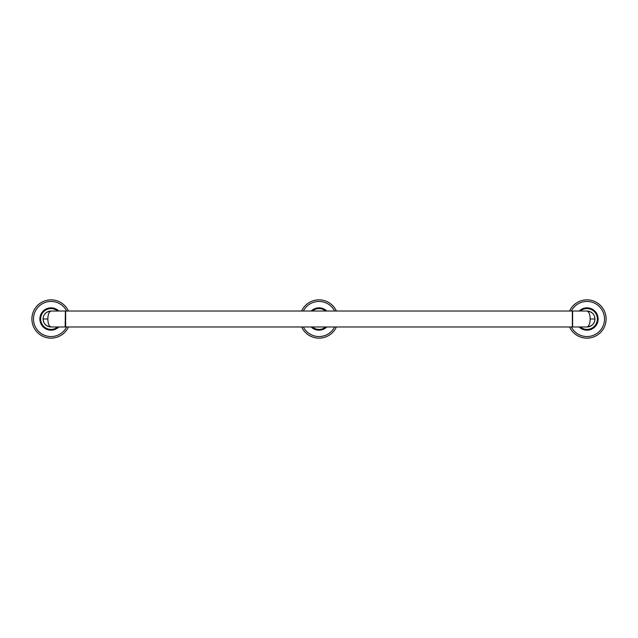 <?xml version="1.0" encoding="UTF-8"?>
<svg xmlns="http://www.w3.org/2000/svg" width="638" height="638" viewBox="0 0 638 638"><rect width="100%" height="100%" fill="white"/><g stroke="black" fill="none" stroke-linecap="round" stroke-linejoin="round"><path stroke-width="0.96" d="M572.35 311.025L572.35 326.975L65.65 326.975L65.65 311.025L572.35 311.025L572.35 326.975M65.395 326.72L65.395 311.28L65.14 326.975L65.65 326.975M48.137 326.425A7.975 7.975 0 0 0 51.04 326.975C49.014 326.265 47.954 323.61 47.85 319C47.954 314.398 49.014 311.735 51.04 311.025L65.14 311.025M47.603 326.193A7.975 7.975 0 0 1 47.603 311.807M48.137 311.575A7.975 7.975 0 0 1 51.04 311.025C46.032 311.663 43.376 314.319 43.065 319L47.85 319M58.855 311.025A11.165 11.165 0 0 0 39.875 319A11.165 11.165 0 0 0 58.855 326.975M68.441 326.975A19.14 19.14 0 0 1 31.9 319A19.14 19.14 0 0 1 68.441 311.025M65.14 326.975L51.04 326.975C46.032 326.337 43.376 323.681 43.065 319M572.605 311.28L572.605 326.72M589.863 311.575A7.975 7.975 0 0 0 586.96 311.025C588.986 311.735 590.046 314.39 590.15 319C590.046 323.602 588.986 326.265 586.96 326.975L572.86 326.975M590.397 311.807A7.975 7.975 0 0 1 590.397 326.193M589.863 326.425A7.975 7.975 0 0 1 586.96 326.975C591.968 326.337 594.624 323.681 594.935 319L590.15 319M579.144 326.975A11.165 11.165 0 0 0 598.125 319A11.165 11.165 0 0 0 579.144 311.025M569.559 311.025A19.14 19.14 0 0 1 606.1 319A19.14 19.14 0 0 1 569.559 326.975M572.86 311.025L586.96 311.025C591.968 311.663 594.624 314.319 594.935 319M326.815 311.025A11.165 11.165 0 0 0 311.185 311.025M311.185 326.975A11.165 11.165 0 0 0 326.815 326.975M301.599 311.025A19.14 19.14 0 0 1 336.401 311.025M336.401 326.975A19.14 19.14 0 0 1 301.599 326.975M57.715 311.025A10.399 10.399 0 0 0 40.641 319A10.399 10.399 0 0 0 57.715 326.975M66.671 326.975A17.545 17.545 0 0 1 33.495 319A17.545 17.545 0 0 1 66.671 311.025M580.285 326.975A10.399 10.399 0 0 0 597.359 319A10.399 10.399 0 0 0 580.285 311.025M571.329 311.025A17.545 17.545 0 0 1 604.505 319A17.545 17.545 0 0 1 571.329 326.975M325.675 311.025A10.399 10.399 0 0 0 312.325 311.025M312.325 326.975A10.399 10.399 0 0 0 325.675 326.975M334.631 326.975A17.545 17.545 0 0 1 303.369 326.975M303.369 311.025A17.545 17.545 0 0 1 334.631 311.025"/></g></svg>
